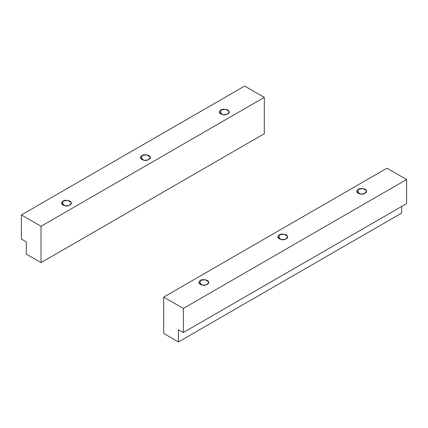 <?xml version="1.0" encoding="UTF-8"?>
<svg xmlns="http://www.w3.org/2000/svg" width="428" height="428" viewBox="0 0 428 428"><rect width="100%" height="100%" fill="white"/><g stroke="black" fill="none" stroke-linecap="round" stroke-linejoin="round"><path stroke-width="0.64" d="M358.145 193.344L358.145 189.331L356.706 191.337L360.349 194.077L364.485 193.643L366.534 191.337L366.368 190.599L362.89 188.593L358.145 189.331L358.145 193.344M279.222 238.904L279.222 234.892L277.783 236.898L281.426 239.643L285.567 239.204L287.616 236.898L287.445 236.165L283.973 234.159L279.222 234.892L279.222 238.904M200.299 284.47L200.299 280.458L198.859 282.464L202.503 285.209L206.644 284.77L208.693 282.464L208.527 281.731L205.049 279.725L200.299 280.458L200.299 284.47M178.423 341.961L178.423 329.683L183.334 332.513L183.334 308.433L163.705 297.102L163.705 333.46L178.423 341.961L401.694 213.058L401.694 206.446L401.694 213.058L178.423 341.961L163.705 333.46L163.705 297.102L386.971 168.199L406.6 179.53L183.334 308.433L183.334 332.513L178.423 329.683L178.423 341.961M406.6 203.61L183.334 332.513L406.6 203.61L406.6 179.53L406.6 203.61M386.971 168.199L163.705 297.102L183.334 308.433L406.6 179.53L386.971 168.199M200.299 280.458C202.203 278.879 208.249 279.81 208.527 281.731C209.945 283.47 205.52 286.027 202.503 285.209C198.742 284.09 198.009 282.507 200.299 280.458M279.222 234.892C281.126 233.314 287.167 234.25 287.445 236.165C288.868 237.909 284.443 240.461 281.426 239.643C277.66 238.53 276.927 236.946 279.222 234.892M358.145 189.331C360.044 187.748 366.09 188.684 366.368 190.599C367.786 192.343 363.361 194.895 360.349 194.077C356.583 192.964 355.85 191.38 358.145 189.331M220.746 114.019L220.746 110.001L219.307 112.013L222.951 114.752L227.091 114.313L229.141 112.013L228.969 111.275L225.497 109.268L220.746 110.001L220.746 114.019M141.829 159.58L141.829 155.567L140.384 157.574L144.027 160.318L148.168 159.879L150.217 157.574L150.051 156.841L146.574 154.834L141.829 155.567L141.829 159.58M62.905 205.146L62.905 201.133L61.466 203.139L65.11 205.879L69.245 205.445L71.294 203.139L71.128 202.407L67.651 200.4L62.905 201.133L62.905 205.146M244.666 86.039L264.295 97.375L264.295 133.729L41.029 262.632L41.029 226.278L21.4 214.942L244.666 86.039L21.4 214.942L21.4 239.027L21.4 214.942L41.029 226.278L41.029 262.632L26.306 254.136L41.029 262.632L264.295 133.729L264.295 97.375L41.029 226.278L264.295 97.375L244.666 86.039M26.306 241.857L21.4 239.027L26.306 241.857L26.306 254.136L26.306 241.857M62.905 201.133C64.81 199.555 70.85 200.486 71.128 202.407C72.546 204.145 68.127 206.703 65.11 205.879C61.343 204.766 60.61 203.182 62.905 201.133M141.829 155.567C143.728 153.989 149.773 154.925 150.051 156.841C151.469 158.579 147.045 161.137 144.027 160.318C140.266 159.2 139.533 157.622 141.829 155.567M220.746 110.001C222.651 108.423 228.691 109.359 228.969 111.275C230.392 113.019 225.968 115.571 222.951 114.752C219.19 113.639 218.451 112.056 220.746 110.001"/></g></svg>
